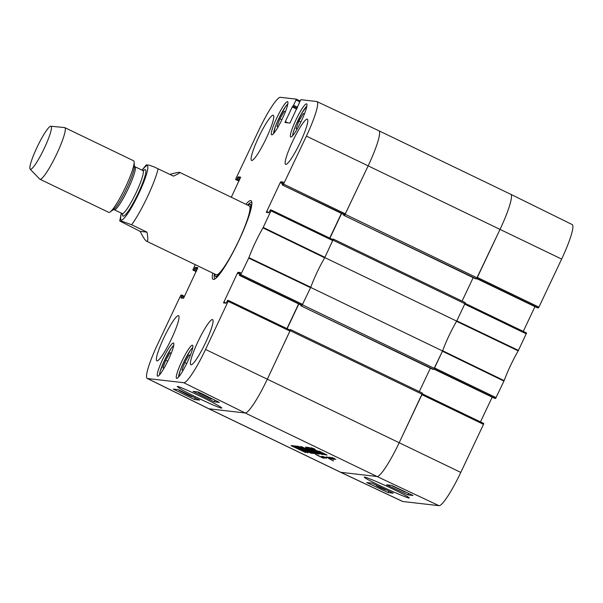 <?xml version="1.0" encoding="UTF-8"?>
<svg xmlns="http://www.w3.org/2000/svg" width="603" height="603" viewBox="0 0 603 603"><rect width="100%" height="100%" fill="white"/><g stroke="black" fill="none" stroke-linecap="round" stroke-linejoin="round"><path stroke-width="0.9" d="M333.896 459.237L329.781 457.255L333.926 459.162M318.248 455.484L318.693 455.642L318.271 455.431M322.65 457.911L315.588 454.421L322.688 457.707M323.042 457.881L323.826 458.212L323.042 457.888M322.643 457.805L320.201 456.426M320.178 456.471L322.613 457.647M330.911 457.707L334.582 459.102M334.567 459.139L330.987 457.519M324.806 458.031L321.927 456.561M324.994 458.144L324.037 457.85L325.009 458.107M321.912 456.599L324.813 458.016M322.085 457.074L324.331 457.994M322.688 457.164L321.489 456.494L322.695 457.089M324.316 458.016L322.115 457.036M330.715 458.823L326.788 456.908L330.746 458.702M330.889 458.416L328.318 457.202L331.936 458.717L329.396 457.247L334.07 459.546L330.014 457.571L332.781 459.147L330.866 458.408M328.575 457.843L327.376 457.172L328.582 457.767M330.512 458.921L326.17 456.976L330.527 458.891M334.077 458.476L332.879 457.813L334.085 458.401M335.879 459.411L332.291 457.541L335.894 459.38M332.479 457.85L335.102 459.049M335.479 459.23L332.547 457.873M325.288 457.647L322.492 456.358L326.163 458.129L323.291 456.577L326.434 458.016L324.716 457.006M324.693 457.051L326.728 458.107M326.698 458.174L324.602 457.164M324.58 457.21L325.334 457.617M328.778 458.544L333.519 460.941L328.823 458.446M147.23 378.443L208.646 408.706L340.529 472.239A38.185 5.578 -64.3 0 0 340.801 472.322L377.041 476.513L245.172 412.98L208.932 408.789A38.185 5.578 115.7 0 1 208.653 408.706A38.185 5.578 -64.3 0 0 208.932 408.789L245.172 412.98A38.185 5.578 -64.3 0 0 267.325 379.174A38.185 5.578 115.7 0 1 245.172 412.98L183.749 382.717L147.509 378.526A37.582 5.487 115.7 0 1 147.23 378.443A37.582 5.487 115.7 0 1 157.782 343.921L180.493 295.869L181.051 295.025L181.948 295.123L181.684 296.005L184.073 297.158M309.407 451.443L311.804 452.19L300.535 446.544L314.48 453.667L298.312 446.288L309.407 451.443M309.301 447.554L324.678 454.79L309.301 447.554M319.168 454.149L305.495 447.057L321.942 454.474L317.412 452.574L316.183 452.431L319.243 453.991M306.166 451.3L295.025 445.903L308.45 452.205L297.091 447.434L307.929 452.853L293.262 445.64L306.166 451.3M304.809 450.117L310.643 452.348L312.874 453.426L310.447 452.974L296.261 446.084L297.965 446.243L300.204 447.32L298.817 447.162L299.412 447.509L306.332 450.29L304.809 450.117L305.028 449.657M299.013 446.748L298.9 447.253M298.5 448.444L301.342 449.891L300.475 450.057L305.751 452.597L291.045 445.655L292.327 445.632L298.5 448.444M306.603 448.315L317.63 454.036L304.342 448.029L315.866 453.765L301.221 446.559L314.804 452.672L305.955 447.825L319.062 454.134L306.671 448.165M311.352 448.609L323.004 454.594L306.633 447.245L309.12 447.539L311.352 448.609M313.711 448.526L315.708 450.14L323.901 453.878L318.535 451.18L319.492 451.293L327.067 455.061L324.203 454.3L314.042 449.506L311.186 447.773L314.691 449.001L313.47 448.888L313.65 448.496M311.63 447.825L311.186 447.773M325.251 454.722L325.499 454.187M325.974 454.941L326.178 454.511M308.864 448.323L309.218 447.584M309.867 448.436L310.078 447.999M298.922 448.858L293.209 446.514L293.42 446.062L293.322 446.597L298.244 448.979L299.239 449.099L299.005 448.692M291.777 446.039L292.003 445.557M292.184 446.235L292.447 445.677M300.475 450.057L300.716 449.552M298.055 447.034L298.342 446.424M310.447 452.974L310.726 452.386M310.99 453.185L311.246 452.634M311.125 453.222L311.374 452.702M308.389 448.428L315.286 451.594L308.45 448.3M316.183 452.431L316.409 451.941M313.115 453.252L313.341 452.77M313.816 453.509L313.997 453.132M438.984 505.683L377.041 476.513L340.801 472.322A38.185 5.578 115.7 0 1 340.529 472.247L402.48 501.417A37.582 5.487 -64.3 0 0 402.744 501.492L438.984 505.683A37.582 5.487 -64.3 0 0 460.79 472.42L483.508 424.361L421.912 394.656L399.201 442.708A38.185 5.578 115.7 0 1 377.041 476.513A38.185 5.578 -64.3 0 0 399.201 442.708L422.454 393.126L290.586 329.592L267.325 379.174L290.314 330.248L228.537 300.513L205.555 349.446A37.582 5.487 115.7 0 1 183.749 382.717M290.571 329.592L289.432 329.826M287.126 328.71L298.802 304.01M301.101 305.118L300.897 305.789L433.647 369.42L442.564 350.969L310.696 287.435L301.779 305.887M310.696 287.435A31.024 4.53 115.7 0 1 324.806 257.579L456.682 321.113L464.898 303.716L465.23 302.616L333.369 239.09M465.237 302.623L333.361 239.09L324.806 257.579M333.353 239.082L332.215 239.316M329.909 238.208L341.584 213.5M343.883 214.608L343.68 215.279L476.43 278.91L500.045 229.374A38.185 5.578 -64.3 0 0 510.764 194.294A38.185 5.578 115.7 0 1 500.045 229.374L477.327 277.425L538.916 307.131L561.634 259.079A37.582 5.487 -64.3 0 0 572.187 224.557L510.764 194.294L378.888 130.761A38.185 5.578 115.7 0 1 368.169 165.84L344.562 215.377M476.43 278.91L343.68 215.279L475.556 278.812M473.167 277.659L462.086 301.101M456.682 321.113A31.024 4.53 -64.3 0 0 442.564 350.969M433.647 369.42L300.897 305.781L432.773 369.322M430.384 368.169L419.304 391.611M422.454 393.126L290.586 329.6M169.88 174.395C175.714 172.775 178.993 172.104 179.709 172.39C180.282 172.729 178.194 173.973 173.453 176.121L153.984 166.865L149.009 165.124L146.243 164.905M146.966 232.147C148.127 238.298 148.097 241.343 146.876 241.29L146.559 241.192C145.217 240.491 143.077 237.213 140.137 231.356L119.741 220.984L121.06 220.917L131.65 224.768L146.966 232.147L140.137 231.356M30.474 169.337A23.864 3.49 115.7 0 1 30.15 169.179A23.864 3.49 115.7 0 1 37.522 146.273A23.864 3.49 115.7 0 1 50.84 126.238A23.864 3.49 115.7 0 1 44.336 148.18A23.864 3.49 115.7 0 1 30.474 169.337M50.84 126.238L64.559 127.557A28.635 4.183 115.7 0 1 64.777 127.617A28.635 4.183 115.7 0 1 56.433 154.579A28.635 4.183 115.7 0 1 40.13 179.279A28.635 4.183 115.7 0 1 39.919 179.219A28.635 4.183 115.7 0 1 39.738 179.083L30.15 169.179M64.777 127.617L133.587 160.767A28.635 4.183 115.7 0 1 134.137 162.094A28.635 4.183 115.7 0 1 124.927 188.385A28.635 4.183 115.7 0 1 110.108 211.977A28.635 4.183 115.7 0 1 108.932 212.429A28.635 4.183 115.7 0 1 108.728 212.369L39.919 179.219M248.918 257.654L240.348 275.518L302.118 305.246L310.771 287.232A31.024 4.53 115.7 0 1 324.685 257.783L333.097 239.738L271.327 210.01L262.991 227.896A31.627 4.62 -64.3 0 0 248.918 257.654L310.771 287.232M333.097 239.738L271.32 210.01L270.415 209.904L268.802 212.671L266.307 212.384L280.222 182.626L282.611 183.779M283.041 182.875L280.772 181.782L280.222 182.626M280.772 181.782L283.274 182.076L282.227 184.902L344.901 214.736L368.169 165.84A38.185 5.578 -64.3 0 0 378.88 130.753L316.937 101.583A37.582 5.487 115.7 0 1 306.399 136.112L283.131 185.008M287.797 122.824L285.309 121.625L285.053 122.507L289.953 123.072L300.822 99.676L316.673 101.508A37.582 5.487 115.7 0 1 316.937 101.583M285.309 121.625L292.236 106.972L296.706 109.12M297.128 108.216L292.794 106.128L292.236 106.972M292.794 106.128L297.158 108.163M297.573 107.251L293.525 105.299L292.975 106.151M293.525 105.299L296.02 100.03L299.683 101.756M239.489 179.928L237.1 178.774L236.542 179.619L235.652 179.521L238.931 181.104L235.652 179.521L235.909 178.639L258.627 130.58A37.582 5.487 115.7 0 1 280.433 97.317L296.284 99.148L296.02 100.03M237.1 178.774L237.605 177.697L240.002 178.85M240.424 177.945L238.162 176.852L237.605 177.697M238.162 176.852L240.65 177.139M231.303 197.249L240.657 177.146M192.862 270.023L196.148 271.606L192.862 270.023L195.251 264.657M192.87 270.023L196.276 271.342M196.706 270.438L194.317 269.285L193.759 270.129M194.317 269.285L194.822 268.207L197.219 269.36M197.641 268.448L195.38 267.363L194.822 268.207M195.38 267.363L197.882 267.657M183.485 298.199L181.179 297.083L180.908 297.957L183.402 298.251L183.96 297.407L197.874 267.649M181.179 297.083L181.684 296.005M290.314 330.24L228.537 300.513L227.633 300.407L226.019 303.181L223.525 302.887L237.439 273.136L239.828 274.29M240.258 273.378L237.989 272.292L237.439 273.136M237.989 272.292L240.491 272.586L239.444 275.413L240.348 275.518M173.37 343.001A18.376 2.683 115.7 0 1 173.506 343.039A18.376 2.683 115.7 0 1 167.943 360.76A18.376 2.683 115.7 0 1 157.549 376.144A18.376 2.683 115.7 0 1 162.908 358.845A18.376 2.683 115.7 0 1 173.37 343.001M287.458 101.643A18.376 2.683 115.7 0 1 287.593 101.681A18.376 2.683 115.7 0 1 282.031 119.402A18.376 2.683 115.7 0 1 271.636 134.793A18.376 2.683 115.7 0 1 276.996 117.495A18.376 2.683 115.7 0 1 287.458 101.643M306.497 103.844A18.376 2.683 115.7 0 1 306.626 103.882A18.376 2.683 115.7 0 1 301.07 121.602A18.376 2.683 115.7 0 1 290.676 136.994A18.376 2.683 115.7 0 1 296.035 119.696A18.376 2.683 115.7 0 1 306.497 103.844M192.41 345.202A18.376 2.683 115.7 0 1 192.538 345.24A18.376 2.683 115.7 0 1 186.983 362.961A18.376 2.683 115.7 0 1 176.589 378.345A18.376 2.683 115.7 0 1 181.948 361.046A18.376 2.683 115.7 0 1 192.41 345.202M178.398 315.625A25.062 3.663 115.7 0 1 178.578 315.678A25.062 3.663 115.7 0 1 170.996 339.843A25.062 3.663 115.7 0 1 156.825 360.828A25.062 3.663 115.7 0 1 164.129 337.235A25.062 3.663 115.7 0 1 178.398 315.625M273.129 115.218A25.062 3.663 115.7 0 1 273.31 115.263A25.062 3.663 115.7 0 1 265.727 139.429A25.062 3.663 115.7 0 1 251.557 160.421A25.062 3.663 115.7 0 1 258.86 136.828A25.062 3.663 115.7 0 1 273.129 115.218M307.176 119.153A25.062 3.663 115.7 0 1 307.357 119.206A25.062 3.663 115.7 0 1 299.774 143.371A25.062 3.663 115.7 0 1 285.603 164.355A25.062 3.663 115.7 0 1 292.907 140.763A25.062 3.663 115.7 0 1 307.176 119.153M212.444 319.56A25.062 3.663 115.7 0 1 212.625 319.613A25.062 3.663 115.7 0 1 205.043 343.778A25.062 3.663 115.7 0 1 190.872 364.762A25.062 3.663 115.7 0 1 198.176 341.17A25.062 3.663 115.7 0 1 212.444 319.56M212.723 273.069A43.672 6.377 -64.3 0 0 213.447 279.453A43.672 6.377 -64.3 0 0 214.193 279.34A43.672 6.377 -64.3 0 0 237.838 242.783A43.672 6.377 -64.3 0 0 251.685 201.508A43.672 6.377 -64.3 0 0 245.873 204.274M297.279 128.823L296.073 128.688L298.869 121.105L303.196 113.605L304.507 113.756M303.196 113.605L304.349 114.155M298.869 121.105L300.852 122.055M164.137 368.011L162.916 367.868L165.75 360.24L170.046 352.785L171.373 352.936M170.046 352.785L171.214 353.343M165.75 360.24L167.732 361.197M278.247 126.622L277.018 126.487L279.867 118.814L284.156 111.397L285.475 111.555M284.156 111.397L285.317 111.954M279.867 118.814L281.857 119.771M183.229 370.121L181.955 370.136L184.729 362.561L189.033 355.046L190.45 355.031M189.033 355.046L190.216 355.619M184.729 362.561L186.711 363.519M249.235 215.165A39.866 5.826 -64.3 0 0 249.906 204.372A39.866 5.826 -64.3 0 0 247.871 205.231M214.721 274.033A39.866 5.826 -64.3 0 0 215.316 276.159A39.866 5.826 -64.3 0 0 223.344 268.908M215.98 274.614A38.185 5.578 -64.3 0 0 238.584 241.004A38.185 5.578 -64.3 0 0 249.107 205.857M302.118 305.246L239.451 275.413M298.613 303.92L286.938 328.62M344.901 214.736L282.234 184.902L343.906 214.623M341.396 213.409L329.72 238.117M193.254 396.993L188.762 394.777M189.221 395.267L186.817 394.219L189.221 395.267M183.44 392.387L180.387 391.053L183.44 392.387M189.44 395.274L192.086 396.812L188.128 395.108L179.106 390.42L189.493 395.153M201.364 393.45L207.364 396.405M212.633 399.08L211.14 398.349M208.668 397.075L200.083 392.824M205.291 395.87L199.646 393.254L205.291 395.87M209.437 397.965L210.07 398.349M211.336 399.013L198.372 392.628L211.547 398.711M198.538 392.138L198.304 392.636L198.591 392.169M178.428 389.689L199.608 400.121L194.483 399.525L173.302 389.093L178.428 389.689M194.483 399.525L195.236 397.965M198.199 391.973L219.379 402.405L214.253 401.817L193.073 391.377L198.199 391.973M214.253 401.817L215.007 400.256M221.489 408.141L221.791 408.02C221.369 407.229 216.801 404.598 208.088 400.136C199.902 395.847 177.855 385.656 177.252 386.493C178.767 388.053 183.304 390.706 190.872 394.452C198.817 398.553 216.681 407.017 221.489 408.141M215.241 278.759A42.24 6.173 115.7 0 1 215.03 278.684A42.24 6.173 115.7 0 1 214.412 273.883M247.562 205.088A42.24 6.173 115.7 0 1 251.7 202.578A42.24 6.173 115.7 0 1 251.888 202.691M476.883 278.322L538.366 307.975L538.916 307.131M538.366 307.975L476.717 278.609L537.461 307.869M534.951 306.663L523.261 331.394M434.1 368.832L495.583 398.485L504.153 380.629A31.627 4.62 115.7 0 1 518.226 350.863L526.555 332.977L465.071 303.324L526.555 332.977M495.583 398.485L433.934 369.111L494.679 398.379M492.169 397.173L480.478 421.896M483.508 424.361L483.764 423.479L422.288 393.834L483.772 423.487M503.965 381.081L442.451 351.217L434.544 367.936L496.133 397.641M518.226 350.863L456.561 321.316A31.024 4.53 -64.3 0 0 442.64 350.765L504.153 380.629M526.291 333.851L464.694 304.146L456.795 320.864L518.459 350.418M405.246 492.093L392.478 486.048L405.246 492.093M379.204 486.84L384.345 489.41L379.204 486.84M378.526 486.546L382.641 488.754L378.526 486.546M376.928 485.694L385.317 489.87L380.214 487.714L376.476 485.701L377.855 486.191L376.988 485.566M380.448 487.156L373.785 484.021M385.784 489.666L382.867 488.294M407.892 494.875L386.538 484.82L391.656 485.407L413.017 495.47L407.892 494.875L408.585 493.382M388.121 492.591L366.767 482.528L371.893 483.124L393.246 493.186L388.121 492.591L388.814 491.098M364.536 477.056L364.272 477.056C363.971 477.614 369.556 480.644 381.028 486.169C392.538 491.739 410.892 499.495 409.203 497.822C407.658 496.48 403.045 493.963 395.372 490.262C386.018 485.649 367.928 477.629 364.536 477.056M402.744 501.492L340.801 472.322L208.932 408.789L147.509 378.526M333.029 240.182L464.898 303.716M434.341 368.365L302.472 304.832M290.247 330.693L422.123 394.226M477.124 277.855L345.255 214.321M561.634 259.079L306.399 136.112M460.79 472.42L205.555 349.446M158.137 168.742A38.185 5.578 115.7 0 1 131.65 224.768M142.202 170.219A30.067 4.394 115.7 0 1 142.466 185.317A30.067 4.394 115.7 0 1 121.414 220.027A30.067 4.394 115.7 0 1 121.482 213.221M134.137 162.094L134.371 166.3A24.821 3.626 115.7 0 1 126.389 189.093A24.821 3.626 115.7 0 1 113.545 209.535L110.108 211.977M134.348 166.104L134.951 166.73A23.864 3.49 115.7 0 1 128.002 189.199A23.864 3.49 115.7 0 1 114.412 209.776A23.864 3.49 115.7 0 1 114.238 209.731L113.372 209.64M134.951 166.73L142.903 170.559A23.864 3.49 115.7 0 1 135.946 193.028A23.864 3.49 115.7 0 1 122.364 213.605A23.864 3.49 115.7 0 1 122.19 213.56L122.793 214.186L122.771 213.545M143.205 170.883A25.778 3.769 115.7 0 1 140.077 189.236A25.778 3.769 115.7 0 1 123.246 216.153A25.778 3.769 115.7 0 1 122.628 213.59M292.674 135.69A16.944 2.472 115.7 0 1 301.688 113.394A16.944 2.472 115.7 0 1 306.852 106.256M159.546 374.84A16.944 2.472 115.7 0 1 164.996 359.335A16.944 2.472 115.7 0 1 173.724 345.413M273.634 133.489A16.944 2.472 115.7 0 1 275.465 126.404A16.944 2.472 115.7 0 1 287.812 104.055M178.586 377.041A16.944 2.472 115.7 0 1 180.305 370.257A16.944 2.472 115.7 0 1 192.764 347.614M248.73 258.107L310.575 287.684M262.991 227.896L324.685 257.783M324.927 257.33L263.225 227.452M302.676 304.402L240.899 274.674M228.266 301.394L290.043 331.122M226.102 303.128L223.788 302.013M271.049 210.884L332.826 240.612M345.459 213.892L283.681 184.164M268.878 212.618L266.571 211.502M300.075 100.935L296.292 99.156L300.075 100.935M236.542 179.619L239.059 180.832M184.465 296.337L181.955 295.131L184.465 296.337M293.412 446.062L293.201 446.514M298.982 446.733L298.779 447.162M146.559 241.192L216.153 274.727M179.709 172.39L249.303 205.924M146.258 164.898L142.007 170.121M121.293 213.123L119.748 220.969M114.238 209.731L122.19 213.56M143.258 171.026L143.77 170.641L142.903 170.559M306.874 106.105L301.719 113.326L295.779 125.356L293.216 132.404L292.568 135.803M173.754 345.255L171.493 347.901L164.928 359.463L160.059 371.697L159.441 374.953M287.835 103.904L285.581 106.55L279.016 118.113L275.42 126.479L273.528 133.602M192.787 347.456L190.525 350.102L183.96 361.664L180.259 370.332L178.48 377.154M215.316 276.159L216.801 277.403M249.906 204.372L251.798 204.764M301.123 305.126L239.444 275.413"/></g></svg>
